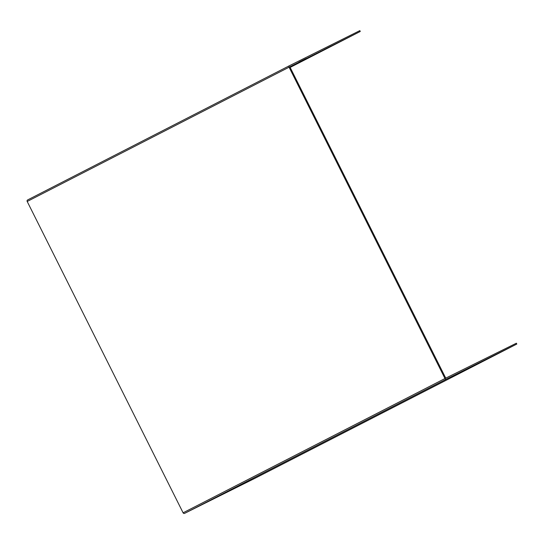 <?xml version="1.0" encoding="UTF-8"?>
<svg xmlns="http://www.w3.org/2000/svg" width="544" height="544" viewBox="0 0 544 544"><rect width="100%" height="100%" fill="white"/><g stroke="black" fill="none" stroke-linecap="round" stroke-linejoin="round"><path stroke-width="0.82" d="M516.8 344.053L516.378 343.21L445.747 378.141L289.843 66.824L360.271 31.47L359.842 30.627L289.51 65.674A1.176 1.074 62.9 0 0 289.503 65.674A1.176 1.074 62.9 0 0 289.082 67.204L444.978 378.529A1.176 1.074 62.9 0 0 446.468 379.1L516.8 344.053L254.918 478.326L184.586 513.373A1.176 1.074 62.9 0 1 183.097 512.802L27.2 201.477A1.176 1.074 62.9 0 1 27.622 199.947A1.176 1.074 62.9 0 1 27.628 199.947L289.49 65.681M462.25 371.307L452.118 376.394L462.25 371.307M481.25 361.882L491.388 356.803L481.243 361.869M242.236 484.534L232.098 489.62L242.236 484.534M213.466 498.868L203.334 503.955L213.466 498.868M299.01 62.064L306.088 58.548L299.01 62.064M331.432 45.954L324.353 49.47L331.418 45.914M360.271 31.47L290.149 67.422M289.082 67.204L27.2 201.477M444.978 378.529L183.097 512.802M446.468 379.1L184.586 513.373M289.503 65.674L27.622 199.947"/></g></svg>
